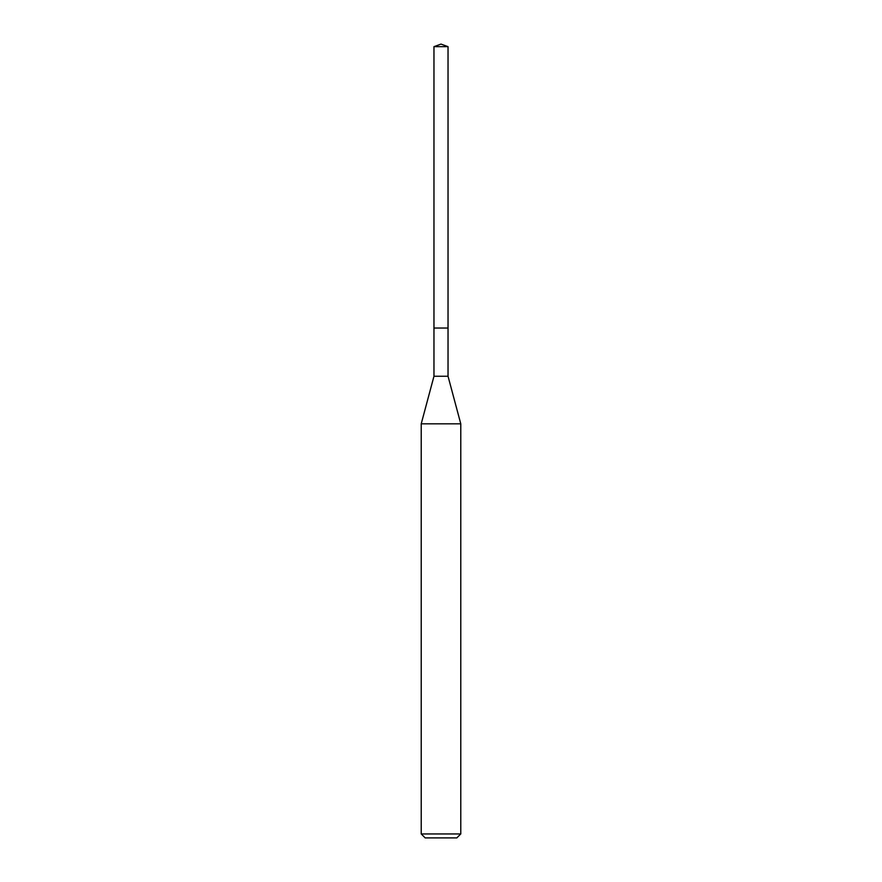 <?xml version="1.0" encoding="UTF-8"?>
<svg xmlns="http://www.w3.org/2000/svg" width="882" height="882" viewBox="0 0 882 882"><rect width="100%" height="100%" fill="white"/><g stroke="black" fill="none" stroke-linecap="round" stroke-linejoin="round"><path stroke-width="1.32" d="M433.966 328.027L433.966 376.25L448.034 376.25L448.034 46.658L433.966 46.658L433.966 328.027L448.034 328.027L433.966 328.027L433.966 46.658L441 44.1L433.966 46.658M448.034 376.25L460.779 423.823L421.221 423.823L433.966 376.25M460.779 833.942L456.821 837.9L425.179 837.9L421.221 833.942L460.779 833.942L460.779 423.823M441 44.1L448.034 46.658M421.221 833.942L421.221 423.823"/></g></svg>
